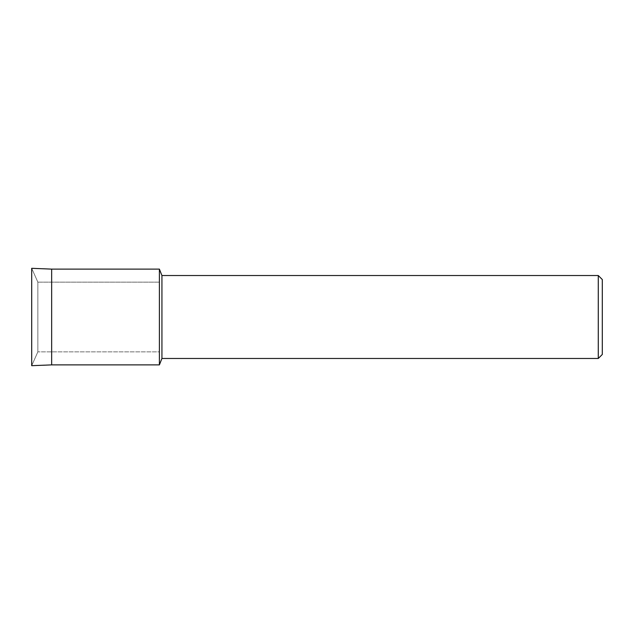 <?xml version="1.0" encoding="UTF-8"?>
<svg xmlns="http://www.w3.org/2000/svg" width="634" height="634" viewBox="0 0 634 634"><rect width="100%" height="100%" fill="white"/><g stroke="black" fill="none" stroke-linecap="round" stroke-linejoin="round"><path stroke-width="0.48" stroke-dasharray="3.17 2.38" d="M37.858 351.854L31.7 365.691L31.7 268.309L37.858 282.146L159.396 282.146L159.396 351.854L37.858 351.854L37.858 282.146L37.858 351.854L31.7 365.691L31.7 268.309L37.858 282.146L37.858 351.854L37.858 282.146L159.396 282.146L159.396 351.854L159.396 282.146L159.396 351.854L37.858 351.854M602.3 279.546L602.3 354.454M598.282 275.528L598.282 358.472M161.932 275.528L161.932 358.472M159.396 269.117L159.396 364.883L159.396 269.117M51.655 269.117L51.655 364.883"/><path stroke-width="0.95" d="M31.7 365.691L31.7 268.309L51.655 269.117L159.396 269.117L161.932 275.528L598.282 275.528L602.3 279.546L602.3 354.454L598.282 358.472L161.932 358.472L159.396 364.883L159.396 269.117L159.396 364.883L51.655 364.883L31.7 365.691L31.7 268.309M161.932 358.472L161.932 275.528M598.282 358.472L598.282 275.528M51.655 364.883L51.655 269.117"/></g></svg>
